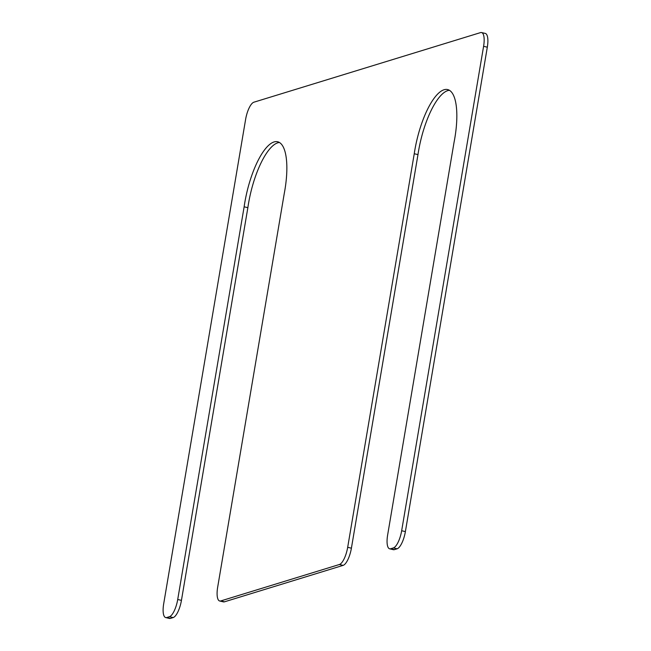 <?xml version="1.0" encoding="UTF-8"?>
<svg xmlns="http://www.w3.org/2000/svg" width="651" height="651" viewBox="0 0 651 651"><rect width="100%" height="100%" fill="white"/><g stroke="black" fill="none" stroke-linecap="round" stroke-linejoin="round"><path stroke-width="0.98" d="M279.417 142.488A56.287 18.415 103.2 0 0 247.86 207.677L244.133 206.806A56.287 18.415 103.2 0 1 277.619 141.755A56.287 18.415 103.2 0 1 284.235 193.656L217.662 587.235A15.933 5.216 103.2 0 0 219.704 601.003A15.933 5.216 103.2 0 0 220.713 600.954L339.399 564.507A15.933 5.216 103.2 0 0 347.683 547.312L414.248 153.734L417.975 154.604L351.402 548.183A15.933 5.216 103.2 0 1 343.118 565.377L224.44 601.825A15.933 5.216 103.2 0 1 223.423 601.874L219.704 601.003M244.133 206.806L177.715 599.498A15.933 5.216 103.2 0 1 169.439 616.7L166.737 617.53A15.933 5.216 103.2 0 1 165.72 617.579A15.933 5.216 103.2 0 1 163.686 603.803L245.614 119.393A15.933 5.216 103.2 0 1 253.898 102.199L480.544 32.599A15.933 5.216 103.2 0 1 481.561 32.55A15.933 5.216 103.2 0 1 483.595 46.319L401.659 530.736A15.933 5.216 103.2 0 1 393.383 547.93L390.681 548.76A15.933 5.216 103.2 0 1 389.664 548.817A15.933 5.216 103.2 0 1 387.63 535.041L454.048 142.349A56.287 18.415 -76.8 0 0 447.603 89.561A56.287 18.415 -76.8 0 0 414.248 153.734M247.86 207.677L181.442 600.368A15.933 5.216 103.2 0 1 173.158 617.571L170.456 618.401A15.933 5.216 103.2 0 1 169.439 618.45L165.72 617.579M481.561 32.55L485.28 33.421A15.933 5.216 103.2 0 1 487.314 47.197L405.386 531.607A15.933 5.216 103.2 0 1 397.102 548.801L394.4 549.631A15.933 5.216 103.2 0 1 393.391 549.688L389.664 548.817M449.402 90.294A56.287 18.415 -76.8 0 0 417.975 154.604M181.442 600.368L177.715 599.498M173.158 617.571L169.439 616.7M170.456 618.401L166.737 617.53M487.314 47.197L483.595 46.319M405.386 531.607L401.659 530.736M397.102 548.801L393.383 547.93M394.4 549.631L390.681 548.76M351.402 548.183L347.683 547.312M343.118 565.377L339.399 564.507M224.44 601.825L220.713 600.954"/></g></svg>
